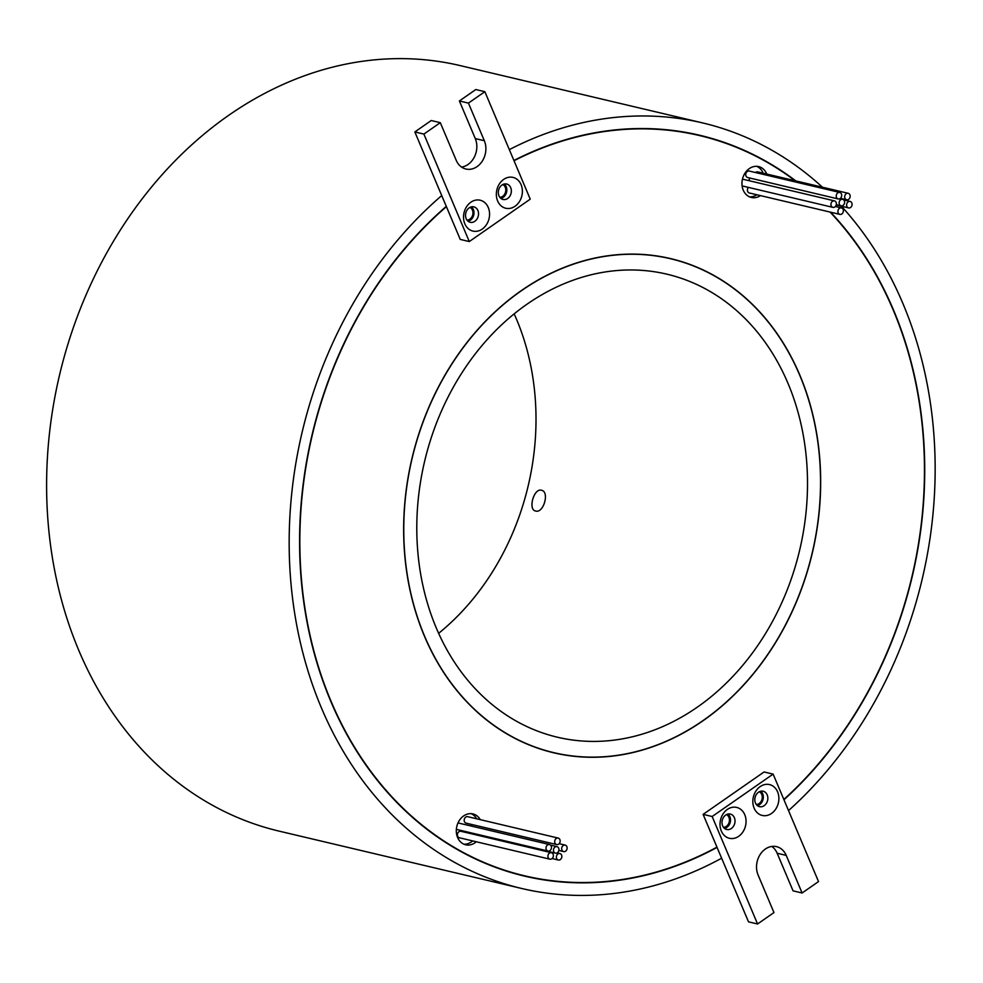 <?xml version="1.0" encoding="UTF-8"?>
<svg xmlns="http://www.w3.org/2000/svg" width="983" height="983" viewBox="0 0 983 983"><rect width="100%" height="100%" fill="white"/><g stroke="black" fill="none" stroke-linecap="round" stroke-linejoin="round"><path stroke-width="1.47" d="M723.476 827.305A6.66 5.394 103.3 0 0 728.477 823.938A6.66 5.394 103.3 0 0 728.907 817.278A6.66 5.394 103.3 0 0 726.486 814.575M756.296 804.475A6.66 5.394 103.3 0 0 761.309 801.108A6.66 5.394 103.3 0 0 761.739 794.448A6.66 5.394 103.3 0 0 759.306 791.745M744.758 814.698A15.863 12.853 -76.7 0 1 738.712 836.287A15.863 12.853 -76.7 0 1 721.313 831.004A15.863 12.853 -76.7 0 1 727.359 809.414A15.863 12.853 -76.7 0 1 744.758 814.698M722.652 825.855A7.925 6.426 103.3 0 0 726.683 829.492A7.925 6.426 103.3 0 0 733.49 826.261A7.925 6.426 103.3 0 0 734.375 817.696A7.925 6.426 103.3 0 0 730.332 814.059A7.925 6.426 103.3 0 0 723.537 817.291A7.925 6.426 103.3 0 0 722.652 825.855M777.59 791.856A15.863 12.853 -76.7 0 1 771.532 813.445A15.863 12.853 -76.7 0 1 754.133 808.173A15.863 12.853 -76.7 0 1 760.191 786.584A15.863 12.853 -76.7 0 1 777.59 791.856M755.472 803.025A7.925 6.426 103.3 0 0 759.515 806.662A7.925 6.426 103.3 0 0 766.31 803.43A7.925 6.426 103.3 0 0 767.195 794.866A7.925 6.426 103.3 0 0 763.164 791.229A7.925 6.426 103.3 0 0 756.369 794.461A7.925 6.426 103.3 0 0 755.472 803.025M727.948 814.047A7.925 6.426 -76.7 0 1 729.853 816.627A7.925 6.426 -76.7 0 1 724.545 828.436M760.781 791.217A7.925 6.426 -76.7 0 1 762.673 793.797A7.925 6.426 -76.7 0 1 757.377 805.605M795.087 180.737A380.323 308.072 103.3 0 0 699.65 135.58L690.607 133.43A380.323 308.072 103.3 0 0 686.834 132.57M440.298 122.666L423.894 134.081L469.284 241.56L530.242 199.156L484.852 91.677L468.436 103.104L484.324 140.716A19.033 15.421 -76.7 0 1 482.198 161.261A19.033 15.421 -76.7 0 1 465.881 169.015A19.033 15.421 -76.7 0 1 456.198 160.278L440.298 122.666L431.254 120.528L414.838 131.943L446.405 206.651A380.323 308.072 103.3 0 0 331.038 701.235A380.323 308.072 103.3 0 0 524.652 875.816A380.323 308.072 103.3 0 0 716.951 847.137L703.115 814.379L764.074 771.974L773.117 774.112L818.52 881.579L802.103 892.994L793.06 890.856L777.16 853.244A19.033 15.421 103.3 0 0 771.802 846.437M783.832 799.486A380.323 308.072 103.3 0 0 893.264 310.149A380.323 308.072 103.3 0 0 830.07 212.07M699.65 135.58A380.323 308.072 103.3 0 0 514.023 160.745M783.955 799.757A380.642 308.33 103.3 0 0 893.498 309.989A380.642 308.33 103.3 0 0 830.598 212.193M446.282 206.381A380.642 308.33 103.3 0 0 330.804 701.395A380.642 308.33 103.3 0 0 524.578 876.123A380.642 308.33 103.3 0 0 717.062 847.407L716.951 847.137M520.068 875.005A380.642 308.33 103.3 0 0 528.424 876.676M553.11 854.215A3.33 2.703 103.3 0 0 551.414 852.691A3.33 2.703 103.3 0 0 548.563 854.043A3.33 2.703 103.3 0 0 548.182 857.643A3.33 2.703 103.3 0 0 549.878 859.167A3.33 2.703 103.3 0 0 552.741 857.815A3.33 2.703 103.3 0 0 553.11 854.215M551.414 852.691L460.904 831.286A3.33 2.703 103.3 0 0 458.053 832.65A3.33 2.703 103.3 0 0 457.685 836.25A3.33 2.703 103.3 0 0 459.38 837.774L549.878 859.167M561.576 855.063A3.33 2.703 103.3 0 0 559.88 853.539A3.33 2.703 103.3 0 0 557.029 854.891A3.33 2.703 103.3 0 0 556.648 858.491A3.33 2.703 103.3 0 0 558.344 860.014A3.33 2.703 103.3 0 0 561.207 858.663A3.33 2.703 103.3 0 0 561.576 855.063M849.89 194.831A3.33 2.703 103.3 0 0 848.194 193.295A3.33 2.703 103.3 0 0 845.343 194.659A3.33 2.703 103.3 0 0 844.962 198.247A3.33 2.703 103.3 0 0 846.658 199.782A3.33 2.703 103.3 0 0 849.521 198.419A3.33 2.703 103.3 0 0 849.89 194.831M848.194 193.295L757.684 171.902A3.33 2.703 103.3 0 0 755.472 172.529M841.423 193.97A3.33 2.703 103.3 0 0 839.728 192.447A3.33 2.703 103.3 0 0 836.877 193.811A3.33 2.703 103.3 0 0 836.496 197.399A3.33 2.703 103.3 0 0 838.192 198.935A3.33 2.703 103.3 0 0 841.055 197.571A3.33 2.703 103.3 0 0 841.423 193.97M839.728 192.447L749.218 171.054A3.33 2.703 103.3 0 0 746.367 172.406A3.33 2.703 103.3 0 0 745.999 176.006A3.33 2.703 103.3 0 0 747.694 177.53L838.192 198.935M851.806 202.965A3.33 2.703 103.3 0 0 850.111 201.429A3.33 2.703 103.3 0 0 847.26 202.793A3.33 2.703 103.3 0 0 846.879 206.393A3.33 2.703 103.3 0 0 848.575 207.917A3.33 2.703 103.3 0 0 851.438 206.553A3.33 2.703 103.3 0 0 851.806 202.965M843.107 209.44A3.33 2.703 103.3 0 0 841.411 207.904A3.33 2.703 103.3 0 0 838.56 209.268A3.33 2.703 103.3 0 0 838.192 212.856A3.33 2.703 103.3 0 0 839.887 214.392A3.33 2.703 103.3 0 0 842.738 213.028A3.33 2.703 103.3 0 0 843.107 209.44M748.432 187.397A3.33 2.703 103.3 0 0 747.682 191.464A3.33 2.703 103.3 0 0 749.378 192.987L839.887 214.392M551.193 846.08A3.33 2.703 103.3 0 0 549.497 844.544A3.33 2.703 103.3 0 0 546.646 845.908A3.33 2.703 103.3 0 0 546.265 849.509A3.33 2.703 103.3 0 0 547.961 851.032A3.33 2.703 103.3 0 0 550.812 849.668A3.33 2.703 103.3 0 0 551.193 846.08M549.497 844.544L458.987 823.152A3.33 2.703 103.3 0 0 457.881 823.176M559.892 839.605A3.33 2.703 103.3 0 0 558.197 838.081A3.33 2.703 103.3 0 0 555.334 839.433A3.33 2.703 103.3 0 0 554.965 843.033A3.33 2.703 103.3 0 0 556.661 844.557A3.33 2.703 103.3 0 0 559.511 843.205A3.33 2.703 103.3 0 0 559.892 839.605M558.197 838.081L467.687 816.676A3.33 2.703 103.3 0 0 464.836 818.04A3.33 2.703 103.3 0 0 464.455 821.641A3.33 2.703 103.3 0 0 466.151 823.164L556.661 844.557M558.663 848.182A3.33 2.703 103.3 0 0 556.968 846.658A3.33 2.703 103.3 0 0 554.117 848.01A3.33 2.703 103.3 0 0 553.748 851.61A3.33 2.703 103.3 0 0 555.444 853.133A3.33 2.703 103.3 0 0 558.295 851.782A3.33 2.703 103.3 0 0 558.663 848.182M566.859 846.633A3.33 2.703 103.3 0 0 565.164 845.097A3.33 2.703 103.3 0 0 562.313 846.461A3.33 2.703 103.3 0 0 561.944 850.062A3.33 2.703 103.3 0 0 563.64 851.585A3.33 2.703 103.3 0 0 566.491 850.234A3.33 2.703 103.3 0 0 566.859 846.633M472.184 824.59A3.33 2.703 103.3 0 0 471.336 826.076M844.336 200.864A3.33 2.703 103.3 0 0 842.64 199.328A3.33 2.703 103.3 0 0 839.777 200.692A3.33 2.703 103.3 0 0 839.408 204.28A3.33 2.703 103.3 0 0 841.104 205.816A3.33 2.703 103.3 0 0 843.955 204.452A3.33 2.703 103.3 0 0 844.336 200.864M750.447 178.181A3.33 2.703 103.3 0 0 748.727 180.614M836.128 202.412A3.33 2.703 103.3 0 0 834.432 200.876A3.33 2.703 103.3 0 0 831.581 202.24A3.33 2.703 103.3 0 0 831.213 205.84A3.33 2.703 103.3 0 0 832.908 207.364A3.33 2.703 103.3 0 0 835.759 206A3.33 2.703 103.3 0 0 836.128 202.412M834.432 200.876L743.934 179.484A3.33 2.703 103.3 0 0 742.349 179.68M480.282 819.662A15.863 12.853 103.3 0 0 472.97 813.924A15.863 12.853 103.3 0 0 459.38 820.387A15.863 12.853 103.3 0 0 457.599 837.504A15.863 12.853 103.3 0 0 465.672 844.79A15.863 12.853 103.3 0 0 476.3 841.767M463.902 844.2A15.863 12.853 103.3 0 0 472.676 840.92M766.777 174.052A15.863 12.853 103.3 0 0 766.703 173.88A15.863 12.853 103.3 0 0 758.63 166.594A15.863 12.853 103.3 0 0 745.04 173.069A15.863 12.853 103.3 0 0 743.259 190.186A15.863 12.853 103.3 0 0 751.331 197.46A15.863 12.853 103.3 0 0 760.449 195.605M749.562 196.87A15.863 12.853 103.3 0 0 756.824 194.757M763.164 173.192A15.863 12.853 103.3 0 0 763.091 173.02A15.863 12.853 103.3 0 0 756.787 166.336M670.541 258.738A253.761 205.558 103.3 0 0 453.04 362.223A253.761 205.558 103.3 0 0 424.582 636.161A253.761 205.558 103.3 0 0 553.773 752.646A253.761 205.558 103.3 0 0 771.274 649.161A253.761 205.558 103.3 0 0 799.72 375.223A253.761 205.558 103.3 0 0 670.541 258.738L666.916 257.89A253.761 205.558 103.3 0 0 661.792 256.76M424.472 636.247A253.921 205.68 103.3 0 0 553.736 752.794A253.921 205.68 103.3 0 0 771.372 649.247A253.921 205.68 103.3 0 0 799.843 375.137A253.921 205.68 103.3 0 0 670.578 258.59A253.921 205.68 103.3 0 0 452.942 362.137A253.921 205.68 103.3 0 0 424.472 636.247M551.93 752.364A253.921 205.68 103.3 0 0 558.885 753.764M466.986 220.106A6.66 5.394 103.3 0 0 471.987 216.739A6.66 5.394 103.3 0 0 472.418 210.079A6.66 5.394 103.3 0 0 469.997 207.376M499.806 197.276A6.66 5.394 103.3 0 0 504.807 193.909A6.66 5.394 103.3 0 0 505.25 187.249A6.66 5.394 103.3 0 0 502.817 184.546M488.268 207.499A15.863 12.853 -76.7 0 1 482.223 229.088A15.863 12.853 -76.7 0 1 464.824 223.805A15.863 12.853 -76.7 0 1 470.869 202.215A15.863 12.853 -76.7 0 1 488.268 207.499M466.163 218.656A7.925 6.426 103.3 0 0 470.193 222.293A7.925 6.426 103.3 0 0 476.988 219.062A7.925 6.426 103.3 0 0 477.885 210.497A7.925 6.426 103.3 0 0 473.843 206.86A7.925 6.426 103.3 0 0 467.048 210.092A7.925 6.426 103.3 0 0 466.163 218.656M521.088 184.657A15.863 12.853 -76.7 0 1 515.043 206.246A15.863 12.853 -76.7 0 1 497.644 200.974A15.863 12.853 -76.7 0 1 503.701 179.385A15.863 12.853 -76.7 0 1 521.088 184.657M498.983 195.826A7.925 6.426 103.3 0 0 503.026 199.463A7.925 6.426 103.3 0 0 509.821 196.231A7.925 6.426 103.3 0 0 510.705 187.667A7.925 6.426 103.3 0 0 506.675 184.03A7.925 6.426 103.3 0 0 499.868 187.262A7.925 6.426 103.3 0 0 498.983 195.826M535.649 511.025C527.748 509.858 533.892 487.826 541.461 490.271C549.792 491.561 543.624 513.605 535.649 511.025L535.428 510.963M514.158 313.872A237.898 192.705 -76.7 0 1 516.493 319.18A237.898 192.705 -76.7 0 1 438.639 633.322M787.997 383.37A237.898 192.705 -76.7 0 1 761.321 640.191A237.898 192.705 -76.7 0 1 557.422 737.213A237.898 192.705 -76.7 0 1 436.305 628.014A237.898 192.705 -76.7 0 1 462.981 371.193A237.898 192.705 -76.7 0 1 666.892 274.171A237.898 192.705 -76.7 0 1 787.997 383.37M468.055 221.236A7.925 6.426 103.3 0 0 473.351 209.428A7.925 6.426 103.3 0 0 471.459 206.848M500.888 198.406A7.925 6.426 103.3 0 0 506.184 186.598A7.925 6.426 103.3 0 0 504.279 184.018M788.526 810.594A393.323 318.615 103.3 0 0 902.885 303.464A393.323 318.615 103.3 0 0 841.423 206.221M822.464 187.212A393.323 318.615 103.3 0 0 702.648 122.924A393.323 318.615 103.3 0 0 509.329 149.637M702.648 122.924L460.093 65.578A393.323 318.615 103.3 0 0 122.973 225.979A393.323 318.615 103.3 0 0 78.873 650.586A393.323 318.615 103.3 0 0 279.111 831.126L521.654 888.472A393.323 318.615 103.3 0 0 721.633 858.208L717.062 847.407M441.723 195.58A393.323 318.615 103.3 0 0 321.429 707.92A393.323 318.615 103.3 0 0 521.654 888.472M795.825 180.921A380.642 308.33 103.3 0 0 699.724 135.261A380.642 308.33 103.3 0 0 513.912 160.475M446.405 206.651L460.241 239.41L469.284 241.56M476.669 818.802A15.863 12.853 103.3 0 0 471.127 813.654M463.878 831.151A3.33 2.703 103.3 0 0 464.934 831.741L555.444 853.133M456.382 829.038A3.33 2.703 103.3 0 0 457.464 829.64L547.961 851.032M742.116 185.873A3.33 2.703 103.3 0 0 742.398 185.971L832.908 207.364M484.852 91.677L475.797 89.539L459.393 100.954L475.281 138.578A19.033 15.421 -76.7 0 1 461.555 167.085M468.436 103.104L459.393 100.954M423.894 134.081L414.838 131.943M675.616 260.028A253.921 205.68 103.3 0 0 668.759 258.173M545.074 750.496A253.761 205.558 103.3 0 0 550.148 751.786L553.773 752.646M703.41 136.49A380.642 308.33 103.3 0 0 695.19 134.241M511.848 872.757A380.323 308.072 103.3 0 0 515.596 873.666L524.652 875.816M802.103 892.994L786.216 855.382A19.033 15.421 103.3 0 0 776.521 846.646A19.033 15.421 103.3 0 0 760.215 854.411A19.033 15.421 103.3 0 0 758.077 874.956L773.965 912.568L757.561 923.983L748.505 921.845L721.633 858.208M757.561 923.983L712.159 816.517L703.115 814.379M712.159 816.517L773.117 774.112M484.324 140.716L475.281 138.578M786.216 855.382L777.16 853.244M559.88 853.539L557.128 852.888M850.111 201.429L843.697 199.918M841.411 207.904L835.39 206.479M556.968 846.658L550.554 845.134M565.164 845.097L559.143 843.684M842.64 199.328L839.875 198.677M841.104 205.816L836.312 204.685M563.64 851.585L558.848 850.455M848.575 207.917L836.226 204.992M846.658 199.782L840.416 198.308M558.344 860.014L552.102 858.54"/></g></svg>
